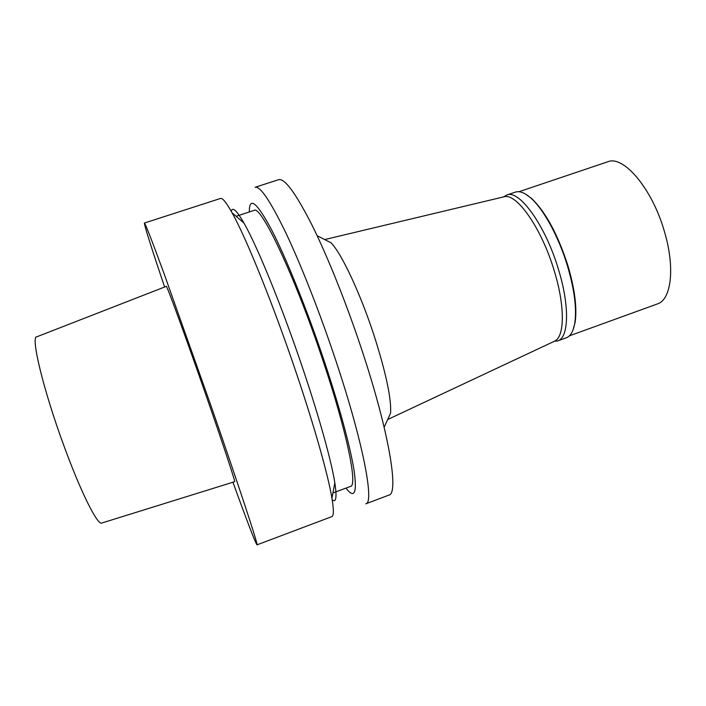 <?xml version="1.0" encoding="UTF-8"?>
<svg xmlns="http://www.w3.org/2000/svg" width="706" height="706" viewBox="0 0 706 706"><rect width="100%" height="100%" fill="white"/><g stroke="black" fill="none" stroke-linecap="round" stroke-linejoin="round"><path stroke-width="1.06" d="M36.721 336.841C30.535 336.33 43.181 389.377 63.619 444.974C80.731 492.108 97.799 525.952 101.858 523.005L234.621 481.704C235.866 483.116 223.564 445.724 206.187 395.801C185.696 336.788 166.095 283.3 166.281 286.362L36.721 336.841M164.63 287.007C151.225 247.268 144.483 225.946 144.386 223.043C145.118 223.008 151.693 239.916 164.101 273.751L210.547 404.52C239.51 487.775 258.873 546.859 256.984 544.864C255.245 542.535 247.224 521.655 232.927 482.233M256.984 544.864L331.829 516.633C333.823 515.962 333.859 509.838 331.944 498.26C328.149 475.42 314.814 427.739 296.679 374.074C273.725 305.777 246.173 237.772 232.053 212.753C226.335 202.507 222.487 197.742 220.51 198.457L144.386 223.043M332.208 499.866C336.153 502.848 337.018 497.156 334.82 482.789C331.467 461.442 319.491 418.014 303.148 369.529C282.479 307.851 257.346 246.35 243.949 223.052C236.713 210.441 232.486 206.54 231.259 211.332M332.923 492.973L350.538 486.399C357.81 485.878 347.07 432.354 323.198 361.269C295.126 276.531 260.638 204.131 253.992 210.432L236.113 216.274M249.324 211.959C249.209 196.1 256.578 201.942 271.422 229.494C286.098 257.814 307.207 310.066 324.539 361.975C339.683 407.353 350.67 448.425 354.174 471.202C357.174 493.379 354.43 499.018 345.94 488.111M335.721 360.281C363.149 442.283 374.595 503.131 365.832 503.81L388.9 495.109C399.093 493.882 389.28 432.663 362.169 350.926C346.725 304.11 327.655 256.552 311.849 224.773C295.646 193.012 284.553 177.991 278.561 179.703L255.095 187.284C260.187 185.854 270.504 201.201 286.062 233.324C301.277 265.438 320.083 313.314 335.721 360.281M317.144 235.725L330.982 242.758C341.175 252.669 360.395 293.414 374.189 335.853C386.005 372.971 391.477 398.731 390.586 413.125L384.152 427.254M554.104 341.386L387.665 419.532M554.695 341.104C564.765 336.744 565.153 305.777 554.078 270.266C541.484 228.1 516.571 192.862 504.19 196.762L324.707 239.563M504.19 196.762L503.563 196.912M557.74 340.892L566.274 337.795C570.51 336.232 573.343 331.388 574.763 323.26C576.89 308.778 574.437 289.592 567.403 265.694C558.728 236.925 543.646 209.347 531.009 198.209C524.832 192.738 519.598 190.717 515.309 192.138L506.714 195.032C519.034 189.146 545.253 225.029 558.314 268.889C569.866 305.945 568.851 337.821 557.74 340.892L554.192 341.342M525.661 194.159L531.812 198.66C545.791 212.206 557.802 234.463 567.845 265.43C574.799 289.072 577.217 308.063 575.108 322.404L573.095 329.764M503.652 196.895L506.714 195.032M569.345 335.862L657.436 303.915C671.3 299.812 675.298 267.68 664.408 231.497C652.265 188.634 623.345 154.852 607.716 161.798L518.919 191.732M243.949 223.052L232.053 212.753M334.82 482.789L331.944 498.26M531.812 198.66L531.009 198.209M575.108 322.404L574.763 323.26"/></g></svg>
